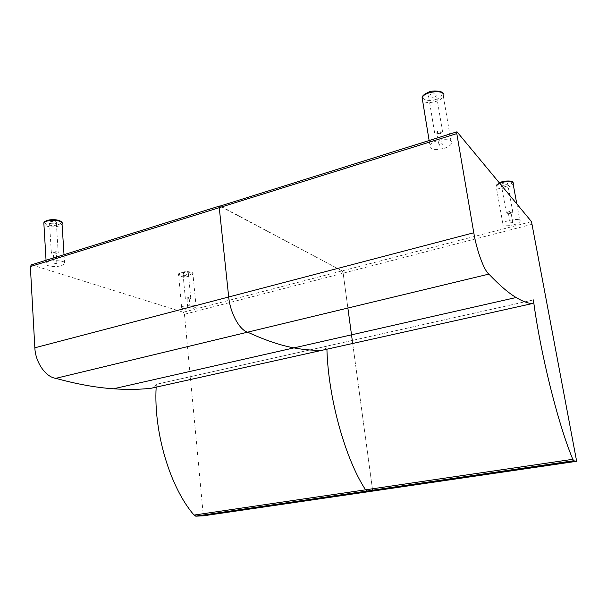 <?xml version="1.0" encoding="UTF-8"?>
<svg xmlns="http://www.w3.org/2000/svg" width="607" height="607" viewBox="0 0 607 607"><rect width="100%" height="100%" fill="white"/><g stroke="black" fill="none" stroke-linecap="round" stroke-linejoin="round"><path stroke-width="0.46" stroke-dasharray="3.04 2.28" d="M156.166 387.129L156.325 384.307L326.832 346.157L326.915 349.2L326.816 346.134C326.058 348.942 324.783 350.254 322.992 350.072M457.185 131.969L220.349 205.993L342.098 270.897L219.643 206.008M347.879 308.045L343.145 273.18L342.098 270.897L343.145 273.18L372.622 490.297M156.325 384.307L533.386 299.941M324.76 349.678L326.816 346.134L533.386 299.911M156.31 384.284C155.066 386.97 153.283 388.305 150.961 388.29M220.349 205.993L31.435 264.849M31.86 264.91L183.268 312.226L531.489 221.608M532.331 224.195L184.445 314.274L183.268 312.226M184.445 314.274L203.36 515.829M372.607 490.206L352.272 340.436M444.021 148.358C447.761 147.167 450.235 145.68 451.426 143.889C455.872 137.486 433.223 138.783 429.893 145.156C429.286 149.451 433.997 150.521 444.021 148.358M433.823 97.469L436.524 95.656C438.11 93 429.733 93.425 428.542 96.058C428.352 97.848 430.113 98.319 433.823 97.469M439.787 133.252C436.031 134.071 434.263 133.654 434.483 132C435.72 129.541 444.172 129.063 442.533 131.544L439.787 133.252M437.966 131.165C439.536 130.816 440.28 130.991 440.181 131.681C438.466 132.774 437.351 132.834 436.828 131.871L437.966 131.165M440.105 143.996C441.676 143.654 442.42 143.821 442.321 144.489C440.591 145.559 439.476 145.619 438.96 144.686L440.105 143.996M513.461 224.916C516.974 223.953 519.167 222.837 520.047 221.555C522.703 217.64 504.622 219.871 502.854 223.68C502.725 225.971 506.261 226.381 513.461 224.916M505.199 184.983L507.611 183.618C506.276 182.267 504.151 182.532 501.23 184.407C501.2 185.363 502.528 185.56 505.199 184.983M510.358 213.398C507.664 213.952 506.337 213.793 506.382 212.905C509.341 211.145 511.489 210.879 512.809 212.109L510.358 213.398M509.273 212.139L510.935 212.344C509.698 213.08 508.803 213.186 508.256 212.678L509.273 212.139M511.109 222.291L512.778 222.481C511.534 223.194 510.639 223.308 510.092 222.815L511.109 222.291M61.611 265.616L64.608 263.931C67.726 260.191 48.431 259.371 46.223 263.195C43.939 265.949 55.374 267.695 61.611 265.616M55.222 223.49L56.322 222.799C57.453 221.244 50.29 220.796 49.493 222.382C49.82 223.74 51.724 224.112 55.222 223.49M57.096 253.627C53.575 254.242 51.656 253.923 51.329 252.671C52.149 251.199 59.357 251.533 58.211 252.99L57.096 253.627M53.803 252.504L56.208 252.899C54.842 253.468 53.894 253.423 53.34 252.77L53.803 252.504M54.463 263.279L56.876 263.65C55.51 264.204 54.554 264.166 54 263.537L54.463 263.279M192.927 308.538L196.137 306.967C198.239 304.304 182.995 304.775 181.622 307.438C182.176 309.388 185.947 309.76 192.927 308.538M187.206 274.22L188.39 273.582C187.222 272.505 185.423 272.543 182.988 273.689C183.2 274.516 184.604 274.69 187.206 274.22M189.566 298.94C186.948 299.403 185.537 299.251 185.332 298.492C187.783 297.415 189.596 297.362 190.765 298.333L189.566 298.94M187.411 298.196L189.179 298.386L187.411 298.196M188.246 307.013L190.021 307.18L188.246 307.013M435.53 99.586C447.147 95.86 441.259 88.129 429.468 92.074C417.768 95.997 424.126 103.44 435.53 99.586M442.556 92.954L443.406 96.513C442.26 98.471 439.847 100.087 436.167 101.354C430.135 103.084 425.636 102.947 422.654 100.921M506.23 186.266C515.555 183.716 512.027 179.065 502.581 181.728C493.188 184.376 497.019 188.883 506.23 186.266M512.642 182.275L513.135 183.921C512.285 185.34 510.13 186.554 506.67 187.571C499.553 189.096 496.033 188.58 496.101 186.03L499.781 183.36M58.28 224.658C66.102 222.154 55.252 217.883 47.452 220.5C39.675 223.095 50.7 227.23 58.28 224.658M61.648 222.283L62.058 224.173L59.107 226.001C52.392 227.542 47.331 227.079 43.932 224.62M189.217 274.994C196.023 273.142 188.921 270.343 182.115 272.262C175.317 274.167 182.57 276.883 189.217 274.994M189.801 276.048C182.882 277.3 179.133 276.83 178.564 274.637C179.892 271.678 195.029 271.39 192.973 274.341L189.801 276.048M429.126 140.505L429.893 145.156M443.406 96.513L451.426 143.889M442.533 131.544L436.524 95.656M434.483 132L428.542 96.058M442.321 144.489L440.181 131.681M438.96 144.686L436.828 131.871M502.854 223.68L496.101 186.03C496.124 184.953 497.209 183.898 499.364 182.851M516.8 203.891L520.047 221.555M512.809 212.109L507.611 183.618M506.382 212.905L501.23 184.407M512.778 222.481L510.935 212.344M510.092 222.815L508.256 212.678M46.049 260.282L46.223 263.195M64.016 254.667L64.608 263.931M58.211 252.99L56.322 222.799M51.329 252.671L49.493 222.382M56.876 263.65L56.208 252.899M54 263.537L53.34 252.77M181.622 307.438L178.564 274.637C177.919 273.317 180.704 272.293 186.926 271.564C194.468 272.3 192.07 272.945 192.973 274.341L196.137 306.967M190.765 298.333L188.39 273.582M185.332 298.492L182.988 273.689M190.021 307.18L189.179 298.386M187.753 307.256L186.918 298.447"/><path stroke-width="0.91" d="M573.805 460.827L572.796 459.302L365.573 489.819L367.197 491.093L365.573 489.819C345.269 459.059 328.212 397.752 326.915 349.2C328.212 397.752 345.269 459.059 365.573 489.819L194.05 515.077L196.061 516.162L367.197 491.093L372.728 491.086L367.197 491.093L573.805 460.827L576.65 461.297L531.489 221.608L456.98 131.795L456.798 133.601L473.779 232.762C476.738 250.645 484.166 270.676 488.908 274.106C499.364 285.161 508.438 292.969 516.132 297.521C522.058 301.057 527.308 303.105 531.891 303.659C532.863 304.084 533.363 302.84 533.386 299.911L533.401 299.941C540.26 352.743 557.863 423.504 572.796 459.302M196.061 516.162L203.36 515.829L576.65 461.297M219.643 206.008L31.435 264.849L30.358 266.572L34.842 347.796C35.411 362.387 45.707 377.106 55.783 378.343C76.77 384.125 96.005 387.607 113.479 388.791C126.916 389.717 139.413 389.55 150.961 388.29L322.992 350.072C314.176 350.603 304.486 349.875 293.917 347.887C280.191 345.337 264.766 340.095 247.641 332.166C239.522 330.056 230.205 313.068 228.695 296.99L219.256 207.67L220 205.894L219.256 207.67L228.695 296.99C230.205 313.068 239.522 330.056 247.641 332.166L488.908 274.106M55.783 378.343L247.641 332.166C264.766 340.095 280.191 345.337 293.917 347.887C304.486 349.875 314.176 350.603 322.992 350.072L531.891 303.659M194.05 515.077C170.165 487.724 153.503 432.283 156.166 387.129M456.79 131.856L220.349 205.993M352.272 340.436L347.879 308.045M322.992 350.072L324.76 349.678M30.358 266.572L456.798 133.601M34.842 347.796L473.779 232.762M422.654 100.921L422.108 97.59C425.287 90.572 447.67 89.472 443.406 96.513M499.781 183.36C505.752 180.643 514.88 181.053 513.135 183.921L516.8 203.891M43.932 224.62L43.841 223.065C45.995 218.831 65.116 220.045 62.058 224.173L64.016 254.667M195.659 516.132L573.638 460.743M113.479 388.791L516.132 297.521M429.126 140.505L422.108 97.59C422.206 95.891 424.255 94.153 428.254 92.355C432.89 89.532 443.778 91.74 442.556 92.954M499.364 182.851C504.371 179.991 514.258 180.985 512.642 182.275M46.049 260.282L43.841 223.065C43.825 221.76 45.684 220.713 49.425 219.924C57.248 218.732 62.24 221.654 61.648 222.283"/></g></svg>

